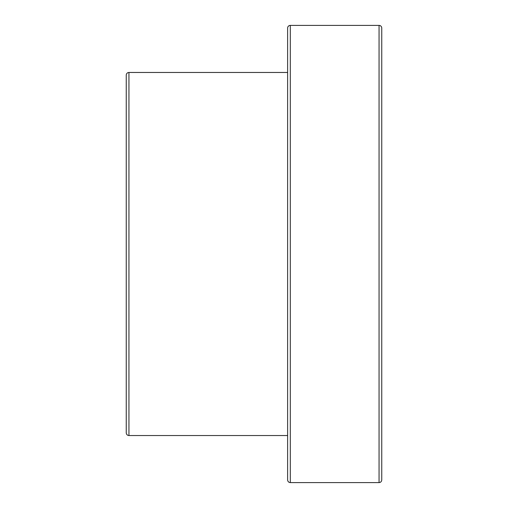 <?xml version="1.0" encoding="UTF-8"?>
<svg xmlns="http://www.w3.org/2000/svg" width="508" height="508" viewBox="0 0 508 508"><rect width="100%" height="100%" fill="white"/><g stroke="black" fill="none" stroke-linecap="round" stroke-linejoin="round"><path stroke-width="0.76" d="M381.749 479.908L381.749 28.092A2.692 2.692 0 0 0 379.057 25.4L379.057 482.6C380.676 482.454 381.572 481.559 381.749 479.908M126.251 75.152L126.251 432.848C126.428 434.492 127.324 435.388 128.943 435.534L128.943 72.466A2.692 2.692 0 0 0 126.251 75.152M287.617 28.092A2.692 2.692 0 0 1 290.309 25.4L290.309 482.6C288.69 482.454 287.795 481.559 287.617 479.908L287.617 28.092M379.057 25.4L290.309 25.4M379.057 482.6L290.309 482.6M287.617 72.466L128.943 72.466M287.617 435.534L128.943 435.534"/></g></svg>
